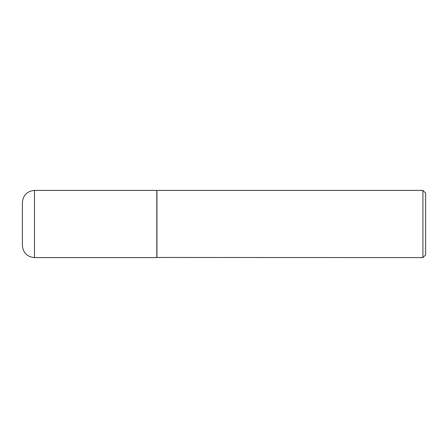 <?xml version="1.0" encoding="UTF-8"?>
<svg xmlns="http://www.w3.org/2000/svg" width="448" height="448" viewBox="0 0 448 448"><rect width="100%" height="100%" fill="white"/><g stroke="black" fill="none" stroke-linecap="round" stroke-linejoin="round"><path stroke-width="0.67" d="M34.496 190.4L156.8 190.4L156.8 257.6L34.496 257.6C27.149 256.883 23.117 252.851 22.4 245.504L22.4 202.496C23.117 195.149 27.149 191.117 34.496 190.4L34.496 257.6M156.8 257.466L422.912 257.6L422.912 190.4L156.934 190.4L156.934 257.6M422.912 190.4L425.6 193.088L425.6 254.912L422.912 257.6"/></g></svg>
